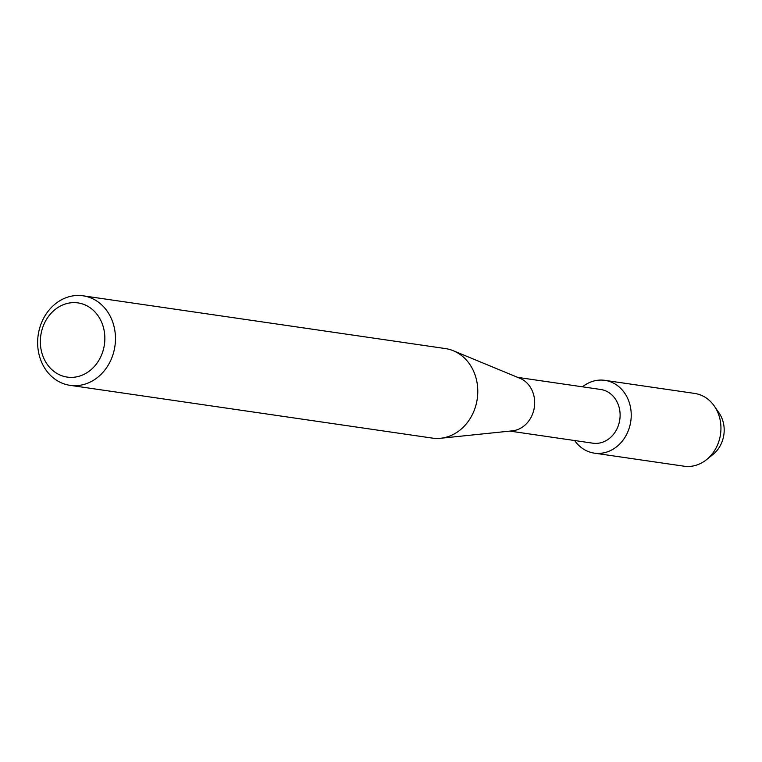 <?xml version="1.0" encoding="UTF-8"?>
<svg xmlns="http://www.w3.org/2000/svg" width="762" height="762" viewBox="0 0 762 762"><rect width="100%" height="100%" fill="white"/><g stroke="black" fill="none" stroke-linecap="round" stroke-linejoin="round"><path stroke-width="1.14" d="M716.699 410.051A28.432 24.374 98.3 0 1 723.9 434.445A28.432 24.374 98.3 0 1 709.927 456.552M517.703 377.39L600.675 389.468A27.146 23.27 98.3 0 1 619.839 419.31A27.146 23.27 98.3 0 1 592.855 443.189L509.883 431.102M630.86 420.776A36.776 31.518 98.3 0 1 607.543 451.799A36.776 31.518 98.3 0 1 574.643 440.531A36.776 31.518 98.3 0 0 594.303 453.133A36.776 31.518 98.3 0 0 630.86 420.776A36.776 31.518 98.3 0 0 616.839 385.143A36.776 31.518 98.3 0 0 582.463 386.82A36.776 31.518 98.3 0 1 604.895 380.352A36.776 31.518 98.3 0 1 630.86 420.776M83.077 295.808L445.389 348.567A45.234 38.776 98.3 0 1 453.361 350.768L520.027 378.343A27.146 23.27 98.3 0 1 534.4 406.86A27.146 23.27 98.3 0 1 512.378 430.844L440.617 438.264A45.234 38.776 98.3 0 1 432.349 438.102L70.037 385.334A45.234 38.776 98.3 0 1 38.1 335.604A45.234 38.776 98.3 0 1 83.077 295.808A45.234 38.776 98.3 0 1 115.014 345.529A45.234 38.776 98.3 0 1 70.037 385.334M453.361 350.768A45.234 38.776 98.3 0 1 477.326 398.297A45.234 38.776 98.3 0 1 440.617 438.264M104.47 344.11A37.481 32.128 98.3 0 1 67.647 377.152A37.481 32.128 98.3 0 1 40.738 335.88A37.481 32.128 98.3 0 1 77.562 302.847A37.481 32.128 98.3 0 1 104.47 344.11M604.895 380.352L694.62 393.421A36.776 31.518 98.3 0 1 714.394 406.194L719.118 413.061A28.432 24.374 98.3 0 1 723.9 434.445A28.432 24.374 98.3 0 1 713.108 454.352L706.622 459.591A36.776 31.518 98.3 0 1 684.019 466.192L594.303 453.133M714.394 406.194A36.776 31.518 98.3 0 1 720.576 433.845A36.776 31.518 98.3 0 1 706.622 459.591"/></g></svg>
